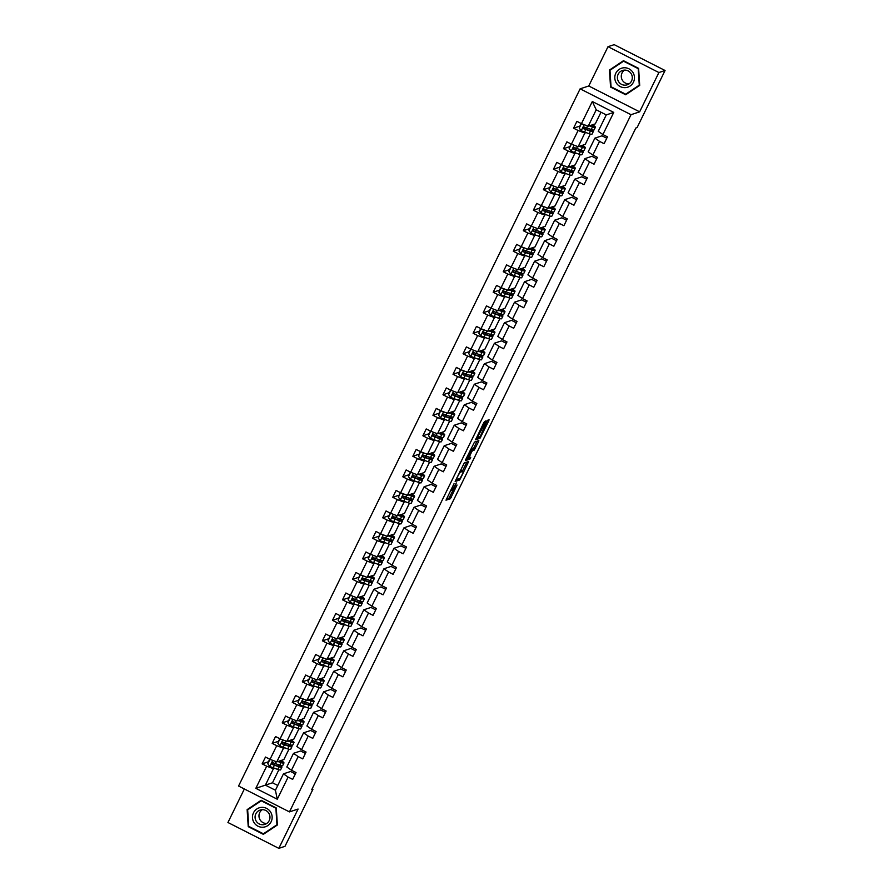 <?xml version="1.0" encoding="UTF-8"?>
<svg xmlns="http://www.w3.org/2000/svg" width="893" height="893" viewBox="0 0 893 893"><rect width="100%" height="100%" fill="white"/><g stroke="black" fill="none" stroke-linecap="round" stroke-linejoin="round"><path stroke-width="1.34" d="M454.046 483.671L445.998 500.18L450.373 498.752L457.015 485.022A4.811 0.58 116.9 0 1 454.135 489.576L453.778 489.699A4.811 0.58 116.9 0 1 453.7 489.699A4.811 0.58 116.9 0 1 455.106 485.658L456.312 482.923L454.771 485.77A4.811 0.58 116.9 0 1 451.891 490.313L451.523 490.436A4.811 0.58 116.9 0 1 451.445 490.436A4.811 0.58 116.9 0 1 452.851 486.395L454.046 483.671M485.513 422.076L485.926 420.815L483.805 422.635L475.612 439.736L479.988 438.296L488.65 421.038L489.085 419.777L487.589 420.268L486.685 421.686L480.166 436.666L477.297 437.615L485.513 422.076L484.43 421.529M639.645 111.837L658.9 72.534L665.062 70.502L614.172 44.65L608.01 46.682L588.755 85.985L580.126 88.831L631.016 114.695L639.645 111.837L588.755 85.985M244.358 788.988L227.938 822.498L278.828 848.35L298.083 809.047L289.455 811.893L631.016 114.695M278.828 848.35L284.99 846.318L312.952 789.245L312.126 788.82M665.062 70.502L637.1 127.576L635.861 127.989L311.724 789.646L312.952 789.245M464.26 462.954L455.162 481.461L459.549 480.032L460.442 478.603L468.646 461.514L464.26 462.954M465.833 459.337L474.484 442.08L478.838 440.64L478.425 441.901L474.205 450.105L472.442 450.686L471.537 452.115L468.903 457.863L470.756 457.261L469.841 459.136L465.409 460.598L465.833 459.337L468.881 457.852M658.9 72.534L608.01 46.682M602.898 134.553L598.232 131.316L606.269 114.907L613.748 112.406L602.898 134.553L607.441 136.863L604.092 143.695L599.549 141.384L592.852 155.058L597.395 157.369L594.046 164.2L589.503 161.89L582.805 175.564L587.348 177.874L584 184.706L579.457 182.395L572.759 196.069L577.302 198.38L573.953 205.211L569.41 202.901L562.713 216.575L567.256 218.885L563.907 225.717L559.364 223.406L552.667 237.08L557.21 239.391L553.861 246.222L549.318 243.912L542.62 257.586L547.175 259.896L543.826 266.728L539.272 264.428L532.574 278.091L537.128 280.402L533.78 287.233L529.225 284.934L522.528 298.597L527.082 300.908L523.733 307.75L519.179 305.439L512.482 319.102L517.036 321.413L513.687 328.256L509.133 325.945L502.435 339.608L506.99 341.919L503.641 348.761L499.087 346.451L492.389 360.113L496.943 362.424L493.595 369.267L489.04 366.956L482.343 380.619L486.897 382.93L483.548 389.772L478.994 387.462L472.308 401.136L476.851 403.435L473.502 410.278L468.959 407.967L462.261 421.641L466.805 423.941L463.456 430.783L458.913 428.473L452.215 442.147L456.758 444.457L453.41 451.289L448.866 448.978L442.169 462.652L446.712 464.963L443.363 471.794L438.82 469.484L432.123 483.158L436.666 485.468L433.317 492.3L428.774 489.989L422.076 503.663L426.62 505.974L423.271 512.805L418.728 510.495L412.03 524.169L416.573 526.479L413.225 533.311L408.681 531L401.984 544.674L406.527 546.985L403.178 553.816L398.635 551.506L391.938 565.18L396.481 567.49L393.132 574.322L388.589 572.011L381.891 585.685L386.435 587.996L383.086 594.827L378.543 592.517L371.845 606.191L376.388 608.501L373.04 615.333L368.496 613.022L361.799 626.696L366.342 629.007L362.993 635.838L358.45 633.528L351.753 647.202L356.296 649.512L352.947 656.344L348.404 654.033L341.706 667.707L346.25 670.018L342.901 676.849L338.358 674.539L331.66 688.213L336.203 690.523L332.855 697.355L328.311 695.044L321.614 708.718L326.157 711.029L322.808 717.86L318.265 715.561L311.568 729.224L316.111 731.534L312.762 738.366L308.219 736.066L301.521 749.729L306.065 752.04L302.727 758.883L298.173 756.572L291.475 770.235L296.029 772.545L292.681 779.388L288.126 777.077L277.276 799.224L255.833 788.329L266.683 766.183L262.14 763.872L265.489 757.041L270.032 759.34L276.73 745.677L272.186 743.367L275.535 736.524L280.078 738.835L286.776 725.172L282.233 722.861L285.581 716.019L290.125 718.329L296.822 704.666L292.279 702.356L295.628 695.513L300.171 697.824L306.868 684.161L302.325 681.85L305.674 675.008L310.217 677.318L316.915 663.655L312.371 661.345L315.72 654.502L320.263 656.813L326.961 643.15L322.418 640.839L325.766 633.997L330.31 636.307L337.007 622.633L332.464 620.334L335.813 613.491L340.356 615.802L347.053 602.128L342.51 599.828L345.859 592.985L350.402 595.296L357.1 581.622L352.556 579.311L355.905 572.48L360.448 574.791L367.146 561.117L362.603 558.806L365.951 551.974L370.495 554.285L377.192 540.611L372.649 538.3L375.998 531.469L380.541 533.78L387.238 520.106L382.695 517.795L386.044 510.963L390.587 513.274L397.285 499.6L392.741 497.289L396.09 490.458L400.633 492.769L407.331 479.094L402.788 476.784L406.136 469.952L410.68 472.263L417.377 458.589L412.834 456.278L416.183 449.447L420.726 451.758L427.423 438.083L422.88 435.773L426.229 428.941L430.772 431.252L437.47 417.578L432.915 415.267L436.264 408.436L440.818 410.747L447.516 397.072L442.961 394.762L446.31 387.93L450.865 390.241L457.562 376.567L453.008 374.256L456.356 367.425L460.911 369.735L467.608 356.061L463.054 353.751L466.403 346.919L470.957 349.23L477.655 335.556L473.1 333.245L476.449 326.414L481.003 328.713L487.701 315.05L483.146 312.74L486.495 305.908L491.05 308.208L497.747 294.545L493.193 292.234L496.541 285.392L501.085 287.702L507.782 274.039L503.239 271.729L506.588 264.886L511.131 267.197L517.828 253.534L513.285 251.223L516.634 244.381L521.177 246.691L527.875 233.028L523.331 230.718L526.68 223.875L531.223 226.186L537.921 212.523L533.378 210.212L536.726 203.37L541.27 205.68L547.967 192.017L543.424 189.707L546.773 182.864L551.316 185.175L558.013 171.501L553.47 169.201L556.819 162.359L561.362 164.669L568.06 150.995L563.516 148.696L566.865 141.853L571.408 144.164L578.106 130.49L573.563 128.179L576.911 121.348L581.455 123.658L592.305 101.512L613.748 112.406M580.126 88.831L238.565 786.041L289.455 811.893M590.295 134.073L585.239 144.376L578.151 146.72L584.848 133.046L585.942 132.689M584.848 133.046L578.106 130.49M578.151 146.72L571.408 144.164M592.852 155.058L588.186 151.821L594.883 138.147L599.549 141.384M606.771 138.236L601.982 135.803L594.883 138.147M580.249 154.578L575.192 164.881L568.104 167.225L574.802 153.551L575.896 153.194M574.802 153.551L568.06 150.995M568.104 167.225L561.362 164.669M582.805 175.564L578.139 172.327L584.837 158.653L589.503 161.89M596.725 158.742L591.936 156.308L584.837 158.653M570.203 175.084L565.157 185.387L558.058 187.731L564.756 174.057L565.849 173.7M564.756 174.057L558.013 171.501M558.058 187.731L551.316 185.175M572.759 196.069L568.093 192.832L574.791 179.158L579.457 182.395M586.679 179.247L581.89 176.814L574.791 179.158M560.157 195.589L555.111 205.892L548.012 208.236L554.709 194.562L555.803 194.205M554.709 194.562L547.967 192.017M548.012 208.236L541.27 205.68M562.713 216.575L558.047 213.338L564.744 199.664L569.41 202.901M576.632 199.753L571.844 197.32L564.744 199.664M550.11 216.095L545.065 226.398L537.966 228.742L544.663 215.068L545.757 214.711M544.663 215.068L537.921 212.523M537.966 228.742L531.223 226.186M552.667 237.08L548.001 233.843L554.698 220.169L559.364 223.406M566.586 220.258L561.797 217.825L554.698 220.169M540.064 236.6L535.019 246.903L527.919 249.247L534.617 235.573L535.711 235.216M534.617 235.573L527.875 233.028M527.919 249.247L521.177 246.691M542.62 257.586L537.954 254.349L544.652 240.675L549.318 243.912M556.54 240.764L551.751 238.331L544.652 240.675M530.018 257.106L524.972 267.409L517.873 269.753L524.571 256.079L525.664 255.722M524.571 256.079L517.828 253.534M517.873 269.753L511.131 267.197M532.574 278.091L527.908 274.854L534.606 261.191L539.272 264.428M546.494 261.269L541.705 258.847L534.606 261.191M519.972 277.611L514.926 287.914L507.827 290.258L514.524 276.584L515.618 276.227M514.524 276.584L507.782 274.039M507.827 290.258L501.085 287.702M522.528 298.597L517.862 295.36L524.559 281.697L529.225 284.934M536.447 281.775L531.659 279.353L524.559 281.697M509.925 298.117L504.88 308.42L497.781 310.764L504.478 297.101L505.572 296.733M504.478 297.101L497.747 294.545M497.781 310.764L491.05 308.208M512.482 319.102L507.816 315.865L514.513 302.202L519.179 305.439M526.401 302.281L521.612 299.858L514.513 302.202M499.879 318.622L494.834 328.925L487.734 331.27L494.432 317.607L495.537 317.238M494.432 317.607L487.701 315.05M487.734 331.27L481.003 328.713M502.435 339.608L497.781 336.371L504.478 322.708L509.133 325.945M516.355 322.797L511.566 320.364L504.478 322.708M489.833 339.128L484.787 349.431L477.688 351.775L484.386 338.112L485.491 337.744M484.386 338.112L477.655 335.556M477.688 351.775L470.957 349.23M492.389 360.113L487.734 356.876L494.432 343.213L499.087 346.451M506.309 343.303L501.52 340.869L494.432 343.213M479.787 359.633L474.741 369.936L467.642 372.281L474.339 358.618L475.444 358.249M474.339 358.618L467.608 356.061M467.642 372.281L460.911 369.735M482.343 380.619L477.688 377.382L484.386 363.719L489.04 366.956M496.262 363.808L491.474 361.375L484.386 363.719M469.74 380.139L464.695 390.442L457.596 392.786L464.293 379.123L465.398 378.755M464.293 379.123L457.562 376.567M457.596 392.786L450.865 390.241M472.308 401.136L467.642 397.887L474.339 384.224L478.994 387.462M486.216 384.314L481.439 381.88L474.339 384.224M459.694 400.644L454.649 410.947L447.549 413.292L454.247 399.629L455.352 399.26M454.247 399.629L447.516 397.072M447.549 413.292L440.818 410.747M462.261 421.641L457.596 418.404L464.293 404.73L468.959 407.967M476.17 404.819L471.392 402.386L464.293 404.73M449.648 421.15L444.602 431.464L437.503 433.797L444.201 420.134L445.306 419.766M444.201 420.134L437.47 417.578M437.503 433.797L430.772 431.252M452.215 442.147L447.549 438.909L454.247 425.235L458.913 428.473M466.124 425.325L461.346 422.891L454.247 425.235M439.602 441.655L434.556 451.97L427.457 454.314L434.154 440.64L435.259 440.271M434.154 440.64L427.423 438.083M427.457 454.314L420.726 451.758M442.169 462.652L437.503 459.415L444.201 445.741L448.866 448.978M456.077 445.83L451.3 443.397L444.201 445.741M429.555 462.161L424.51 472.475L417.411 474.819L424.108 461.145L425.213 460.777M424.108 461.145L417.377 458.589M417.411 474.819L410.68 472.263M432.123 483.158L427.457 479.921L434.154 466.246L438.82 469.484M446.042 466.336L441.254 463.902L434.154 466.246M419.509 482.666L414.464 492.981L407.364 495.325L414.062 481.651L415.167 481.282M414.062 481.651L407.331 479.094M407.364 495.325L400.633 492.769M422.076 503.663L417.411 500.426L424.108 486.752L428.774 489.989M435.996 486.841L431.207 484.408L424.108 486.752M409.463 503.172L404.417 513.486L397.318 515.83L404.016 502.156L405.121 501.788M404.016 502.156L397.285 499.6M397.318 515.83L390.587 513.274M412.03 524.169L407.364 520.932L414.062 507.257L418.728 510.495M425.95 507.347L421.161 504.913L414.062 507.257M399.428 523.678L394.371 533.992L387.272 536.336L393.969 522.662L395.074 522.293M393.969 522.662L387.238 520.106M387.272 536.336L380.541 533.78M401.984 544.674L397.318 541.437L404.016 527.763L408.681 531M415.904 527.852L411.115 525.419L404.016 527.763M389.381 544.194L384.325 554.497L377.226 556.841L383.923 543.167L385.028 542.799M383.923 543.167L377.192 540.611M377.226 556.841L370.495 554.285M391.938 565.18L387.272 561.943L393.969 548.269L398.635 551.506M405.857 548.358L401.069 545.924L393.969 548.269M379.335 564.7L374.279 575.003L367.179 577.347L373.877 563.673L374.982 563.316M373.877 563.673L367.146 561.117M367.179 577.347L360.448 574.791M381.891 585.685L377.226 582.448L383.923 568.774L388.589 572.011M395.811 568.863L391.022 566.43L383.923 568.774M369.289 585.205L364.232 595.508L357.133 597.852L363.831 584.178L364.936 583.821M363.831 584.178L357.1 581.622M357.133 597.852L350.402 595.296M371.845 606.191L367.179 602.954L373.877 589.28L378.543 592.517M385.765 589.369L380.976 586.935L373.877 589.28M359.243 605.711L354.186 616.014L347.087 618.358L353.784 604.684L354.889 604.327M353.784 604.684L347.053 602.128M347.087 618.358L340.356 615.802M361.799 626.696L357.133 623.459L363.831 609.785L368.496 613.022M375.719 609.874L370.93 607.441L363.831 609.785M349.196 626.216L344.14 636.519L337.052 638.863L343.738 625.189L344.843 624.832M343.738 625.189L337.007 622.633M337.052 638.863L330.31 636.307M351.753 647.202L347.087 643.965L353.784 630.291L358.45 633.528M365.672 630.38L360.884 627.946L353.784 630.291M339.15 646.722L334.094 657.025L327.005 659.369L333.703 645.695L334.797 645.338M333.703 645.695L326.961 643.15M327.005 659.369L320.263 656.813M341.706 667.707L337.041 664.47L343.738 650.796L348.404 654.033M355.626 650.885L350.837 648.452L343.738 650.796M329.104 667.227L324.047 677.53L316.959 679.874L323.657 666.2L324.751 665.843M323.657 666.2L316.915 663.655M316.959 679.874L310.217 677.318M331.66 688.213L326.994 684.976L333.692 671.302L338.358 674.539M345.58 671.391L340.791 668.957L333.692 671.302M319.058 687.733L314.012 698.036L306.913 700.38L313.61 686.706L314.704 686.349M313.61 686.706L306.868 684.161M306.913 700.38L300.171 697.824M321.614 708.718L316.948 705.481L323.646 691.807L328.311 695.044M335.534 691.896L330.745 689.463L323.646 691.807M309.011 708.238L303.966 718.541L296.867 720.885L303.564 707.211L304.658 706.854M303.564 707.211L296.822 704.666M296.867 720.885L290.125 718.329M311.568 729.224L306.902 725.987L313.599 712.313L318.265 715.561M325.487 712.402L320.699 709.968L313.599 712.313M298.965 728.744L293.92 739.047L286.82 741.391L293.518 727.717L294.612 727.36M293.518 727.717L286.776 725.172M286.82 741.391L280.078 738.835M301.521 749.729L296.856 746.492L303.553 732.829L308.219 736.066M315.441 732.907L310.652 730.485L303.553 732.829M288.919 749.249L283.874 759.552L276.774 761.896L283.472 748.234L284.566 747.865M283.472 748.234L276.73 745.677M276.774 761.896L270.032 759.34M291.475 770.235L286.809 766.998L293.507 753.335L298.173 756.572M305.395 753.413L300.606 750.991L293.507 753.335M278.873 769.755L272.488 782.793L265.388 785.137L273.425 768.739L274.519 768.371M273.425 768.739L266.683 766.183M255.833 788.329L265.388 785.137L275.424 790.238L283.461 773.84L288.126 777.077M606.269 114.907L596.223 109.806L588.186 126.214L595.285 123.87L600.989 112.228M295.349 773.918L290.56 771.496L283.461 773.84M272.488 782.793L277.768 785.472M275.424 790.238L277.276 799.224M588.186 126.214L581.455 123.658M592.305 101.512L596.223 109.806M268.826 761.662L262.14 763.872M278.873 741.157L272.186 743.367M288.919 720.651L282.233 722.861M298.965 700.145L292.279 702.356M309.011 679.64L302.325 681.85M319.058 659.134L312.371 661.345M329.104 638.629L322.418 640.839M339.15 618.123L332.464 620.334M349.196 597.618L342.51 599.828M359.243 577.112L352.556 579.311M369.289 556.607L362.603 558.806M379.335 536.101L372.649 538.3M389.37 515.596L382.695 517.795M399.417 495.09L392.741 497.289M409.463 474.574L402.788 476.784M419.509 454.068L412.834 456.278M429.555 433.563L422.88 435.773M439.602 413.057L432.915 415.267M449.648 392.552L442.961 394.762M459.694 372.046L453.008 374.256M469.74 351.541L463.054 353.751M479.787 331.035L473.1 333.245M489.833 310.53L483.146 312.74M499.879 290.024L493.193 292.234M509.925 269.519L503.239 271.729M519.972 249.013L513.285 251.223M530.018 228.508L523.331 230.718M540.064 208.002L533.378 210.212M550.11 187.497L543.424 189.707M560.157 166.991L553.47 169.201M570.203 146.485L563.516 148.696M580.249 125.98L573.563 128.179M261.158 800.273L247.138 809.627L248.232 826.661L263.357 834.341L277.377 824.987L276.283 807.953L261.158 800.273M610.555 87.079L625.68 94.758L639.701 85.404L638.607 68.37L623.481 60.691L609.461 70.045L610.555 87.079L611.214 86.855M446.444 498.908L449.023 498.06L453.398 489.543M462.518 470.912L466.838 462.094M455.609 480.188L458.634 478.748M456.669 478.615L456.379 479.496L460.196 478.235L461.781 475.299A4.811 0.58 116.9 0 0 463.188 471.258A4.811 0.58 116.9 0 0 463.11 471.258L460.498 472.118A4.811 0.58 116.9 0 0 457.618 476.672L456.446 478.503M461.882 470.633A4.811 0.58 116.9 0 0 461.837 470.566A4.811 0.58 116.9 0 0 461.759 470.566L463.11 471.258M460.051 471.136L461.759 470.566M477.063 441.231L473.748 447.996L475.109 448.688M470.7 450.485L473.748 447.996M470.611 451.289L467.028 458.466L468.099 458.142L471.203 452.226L471.638 450.954L469.941 450.954M476.058 438.452L479.083 437.023M261.459 800.429L248.187 809.493M248.176 809.281L247.138 809.627M248.901 826.438L248.232 826.661M623.772 60.847L610.511 69.911M610.488 69.699L609.461 70.045M270.869 759.664L269.809 759.653L267.8 763.761L269.842 766.507L277.723 769.42A11.732 1.395 26.1 0 0 280.614 769.822L281.887 767.221A11.732 1.395 26.1 0 0 279.732 765.156M277.868 761.539L281.072 762.577A11.732 1.395 26.1 0 0 283.963 762.99A11.732 1.395 26.1 0 0 281.116 760.468M278.46 761.338L279.777 761.774A9.734 1.161 26.1 0 0 282.166 762.109A9.734 1.161 26.1 0 0 280.692 760.602M269.809 759.653L270.579 759.552M283.963 762.99L282.69 765.58A11.732 1.395 -153.9 0 1 279.799 765.178L272.968 762.767L272.164 764.408L278.996 766.819A11.732 1.395 26.1 0 0 281.887 767.221M278.471 764.743A9.734 1.161 -153.9 0 1 280.089 766.35A9.734 1.161 -153.9 0 1 277.701 766.004L272.521 764.296L271.985 763.258M269.954 759.608A5.592 0.67 -153.9 0 1 269.719 759.217A5.592 0.67 -153.9 0 1 269.742 759.195L268.447 761.818M272.968 762.767L272.253 762.722M280.915 739.158L279.855 739.147L277.846 743.255L279.889 746.001L287.769 748.903A11.732 1.395 26.1 0 0 290.66 749.316L291.933 746.715A11.732 1.395 26.1 0 0 289.779 744.65M287.914 741.034L291.118 742.072A11.732 1.395 26.1 0 0 294.009 742.485A11.732 1.395 26.1 0 0 291.163 739.962M288.506 740.833L289.823 741.268A9.734 1.161 26.1 0 0 292.212 741.603A9.734 1.161 26.1 0 0 290.738 740.096M279.855 739.147L280.625 739.047M294.009 742.485L292.737 745.075A11.732 1.395 -153.9 0 1 289.845 744.673L283.014 742.262L282.21 743.902L289.042 746.314A11.732 1.395 26.1 0 0 291.933 746.715M288.517 744.237A9.734 1.161 -153.9 0 1 290.136 745.845A9.734 1.161 -153.9 0 1 287.747 745.499L282.568 743.791L282.032 742.753M283.014 742.262L282.3 742.217M290.962 718.653L289.901 718.642L287.892 722.75L289.935 725.496L297.815 728.398A11.732 1.395 26.1 0 0 300.707 728.811L301.979 726.21A11.732 1.395 26.1 0 0 299.825 724.145M297.961 720.528L301.164 721.566A11.732 1.395 26.1 0 0 304.055 721.979A11.732 1.395 26.1 0 0 301.209 719.457M298.552 720.327L299.869 720.763A9.734 1.161 26.1 0 0 302.258 721.097A9.734 1.161 26.1 0 0 300.785 719.591M289.901 718.642L290.671 718.541M304.055 721.979L302.783 724.569A11.732 1.395 -153.9 0 1 299.892 724.167L293.06 721.756L292.257 723.397L299.088 725.808A11.732 1.395 26.1 0 0 301.979 726.21M298.563 723.732A9.734 1.161 -153.9 0 1 300.182 725.339A9.734 1.161 -153.9 0 1 297.793 724.993L292.614 723.285L292.078 722.247M290.046 718.597A5.592 0.67 -153.9 0 1 289.812 718.206A5.592 0.67 -153.9 0 1 289.834 718.184L288.539 720.807M293.06 721.756L292.346 721.711M254.125 822.743A9.968 9.823 -108.3 0 0 267.777 825.612A9.968 9.823 -108.3 0 0 270.49 811.837A9.968 9.823 -108.3 0 0 256.849 808.969A9.968 9.823 -108.3 0 0 254.125 822.743M256.336 821.348A7.546 7.434 -108.3 0 0 264.897 824.384A7.546 7.434 -108.3 0 0 268.726 813.088A7.546 7.434 -108.3 0 0 260.164 810.051A7.546 7.434 -108.3 0 0 256.336 821.348M262.196 809.694A7.546 7.434 -108.3 0 0 266.75 823.469M277.366 824.797L263.368 833.794L248.723 826.349L247.662 809.851L261.247 800.787L275.892 808.232L276.964 824.741L263.368 833.794M261.805 800.608L261.247 800.787M616.449 83.161A9.968 9.823 -108.3 0 0 630.09 86.029A9.968 9.823 -108.3 0 0 632.813 72.255A9.968 9.823 -108.3 0 0 619.162 69.386A9.968 9.823 -108.3 0 0 616.449 83.161M618.659 81.765A7.546 7.434 -108.3 0 0 627.221 84.802A7.546 7.434 -108.3 0 0 631.05 73.505A7.546 7.434 -108.3 0 0 622.488 70.469A7.546 7.434 -108.3 0 0 618.659 81.765M624.52 70.1A7.546 7.434 -108.3 0 0 629.074 83.886M639.689 85.215L625.692 94.212L611.035 86.766L609.975 70.268L623.56 61.204L638.216 68.649L639.276 85.148L625.692 94.212M624.129 61.025L623.56 61.204M301.008 698.136L299.948 698.136L297.938 702.244L299.981 704.99L307.862 707.892A11.732 1.395 26.1 0 0 310.753 708.305L312.025 705.704A11.732 1.395 26.1 0 0 309.871 703.639M308.007 700.023L311.211 701.061A11.732 1.395 26.1 0 0 314.102 701.474A11.732 1.395 26.1 0 0 311.255 698.951M308.598 699.822L309.904 700.257A9.734 1.161 26.1 0 0 312.304 700.592A9.734 1.161 26.1 0 0 310.831 699.085M299.948 698.136L300.718 698.036M314.102 701.474L312.829 704.064A11.732 1.395 -153.9 0 1 309.938 703.662L303.107 701.251L302.303 702.891L309.134 705.303A11.732 1.395 26.1 0 0 312.025 705.704M308.61 703.226A9.734 1.161 -153.9 0 1 310.228 704.834A9.734 1.161 -153.9 0 1 307.839 704.488L302.66 702.78L302.124 701.742M303.107 701.251L302.392 701.206M311.054 677.631L309.994 677.631L307.985 681.739L310.027 684.485L317.908 687.387A11.732 1.395 26.1 0 0 320.799 687.8L322.072 685.199A11.732 1.395 26.1 0 0 319.917 683.134M318.053 679.506L321.257 680.555A11.732 1.395 26.1 0 0 324.148 680.968A11.732 1.395 26.1 0 0 321.301 678.434M318.645 679.316L319.951 679.752A9.734 1.161 26.1 0 0 322.351 680.086A9.734 1.161 26.1 0 0 320.877 678.58M309.994 677.631L310.764 677.53M324.148 680.968L322.875 683.558A11.732 1.395 -153.9 0 1 319.984 683.156L313.153 680.745L312.349 682.386L319.181 684.797A11.732 1.395 26.1 0 0 322.072 685.199M318.656 682.721A9.734 1.161 -153.9 0 1 320.274 684.328A9.734 1.161 -153.9 0 1 317.875 683.982L312.706 682.274L312.17 681.236M310.139 677.586A5.592 0.67 -153.9 0 1 309.904 677.195A5.592 0.67 -153.9 0 1 309.927 677.173L308.632 679.796M313.153 680.745L312.438 680.7M321.1 657.125L320.04 657.125L318.031 661.222L320.074 663.968L327.954 666.881A11.732 1.395 26.1 0 0 330.834 667.294L332.107 664.693A11.732 1.395 26.1 0 0 329.964 662.628M328.099 659.001L331.303 660.05A11.732 1.395 26.1 0 0 334.183 660.463A11.732 1.395 26.1 0 0 331.348 657.929M328.691 658.811L329.997 659.246A9.734 1.161 26.1 0 0 332.397 659.581A9.734 1.161 26.1 0 0 330.923 658.074M320.04 657.125L320.81 657.025M334.183 660.463L332.91 663.053A11.732 1.395 -153.9 0 1 330.03 662.651L323.199 660.24L322.395 661.88L329.227 664.292A11.732 1.395 26.1 0 0 332.107 664.693M328.702 662.215A9.734 1.161 -153.9 0 1 330.321 663.823A9.734 1.161 -153.9 0 1 327.921 663.477L322.753 661.769L322.217 660.731M320.185 657.081A5.592 0.67 -153.9 0 1 319.951 656.69A5.592 0.67 -153.9 0 1 319.973 656.668L318.678 659.291M323.199 660.24L322.485 660.195M331.147 636.62L330.086 636.62L328.077 640.716L330.12 643.462L338 646.376A11.732 1.395 26.1 0 0 340.88 646.789L342.153 644.188A11.732 1.395 26.1 0 0 340.01 642.123M338.146 638.495L341.349 639.544A11.732 1.395 26.1 0 0 344.229 639.957A11.732 1.395 26.1 0 0 341.394 637.423M338.726 638.305L340.043 638.741A9.734 1.161 26.1 0 0 342.443 639.075A9.734 1.161 26.1 0 0 340.97 637.569M330.086 636.62L330.856 636.519M344.229 639.957L342.957 642.547A11.732 1.395 -153.9 0 1 340.077 642.145L333.245 639.734L332.442 641.375L339.273 643.786A11.732 1.395 26.1 0 0 342.153 644.188M338.748 641.71A9.734 1.161 -153.9 0 1 340.367 643.317A9.734 1.161 -153.9 0 1 337.967 642.971L332.799 641.263L332.263 640.225M333.245 639.734L332.531 639.689M341.182 616.114L340.133 616.114L338.123 620.211L340.166 622.957L348.047 625.87A11.732 1.395 26.1 0 0 350.927 626.283L352.199 623.682A11.732 1.395 26.1 0 0 350.056 621.617M348.192 617.989L351.396 619.039A11.732 1.395 26.1 0 0 354.275 619.441A11.732 1.395 26.1 0 0 351.44 616.918M348.772 617.8L350.089 618.235A9.734 1.161 26.1 0 0 352.489 618.57A9.734 1.161 26.1 0 0 351.016 617.063M340.133 616.114L340.903 616.014M354.275 619.441L353.003 622.041A11.732 1.395 -153.9 0 1 350.123 621.64L343.292 619.229L342.488 620.869L349.319 623.269A11.732 1.395 26.1 0 0 352.199 623.682M348.795 621.204A9.734 1.161 -153.9 0 1 350.413 622.812A9.734 1.161 -153.9 0 1 348.013 622.466L342.845 620.758L342.309 619.72M340.278 616.07A5.592 0.67 -153.9 0 1 340.043 615.679A5.592 0.67 -153.9 0 1 340.066 615.657L338.771 618.28M343.292 619.229L342.577 619.184M351.228 595.609L350.179 595.609L348.17 599.705L350.212 602.451L358.093 605.365A11.732 1.395 26.1 0 0 360.973 605.778L362.245 603.177A11.732 1.395 26.1 0 0 360.091 601.101M358.238 597.484L361.442 598.533A11.732 1.395 26.1 0 0 364.322 598.935A11.732 1.395 26.1 0 0 361.486 596.412M358.819 597.294L360.136 597.718A9.734 1.161 26.1 0 0 362.536 598.064A9.734 1.161 26.1 0 0 361.062 596.557M350.179 595.609L350.949 595.508M364.322 598.935L363.049 601.536A11.732 1.395 -153.9 0 1 360.169 601.123L353.338 598.723L352.534 600.364L359.366 602.764A11.732 1.395 26.1 0 0 362.245 603.177M358.841 600.699A9.734 1.161 -153.9 0 1 360.459 602.306A9.734 1.161 -153.9 0 1 358.06 601.96L352.891 600.252L352.344 599.214M353.338 598.723L352.623 598.678M361.274 575.103L360.225 575.103L358.216 579.2L360.259 581.946L368.139 584.859A11.732 1.395 26.1 0 0 371.019 585.272L372.292 582.671A11.732 1.395 26.1 0 0 370.137 580.595M368.284 576.978L371.488 578.028A11.732 1.395 26.1 0 0 374.368 578.43A11.732 1.395 26.1 0 0 371.533 575.907M368.865 576.789L370.182 577.213A9.734 1.161 26.1 0 0 372.582 577.559A9.734 1.161 26.1 0 0 371.108 576.052M360.225 575.103L360.995 575.003M374.368 578.43L373.095 581.03A11.732 1.395 -153.9 0 1 370.215 580.617L363.384 578.217L362.58 579.858L369.412 582.258A11.732 1.395 26.1 0 0 372.292 582.671M368.887 580.193A9.734 1.161 -153.9 0 1 370.506 581.789A9.734 1.161 -153.9 0 1 368.106 581.455L362.938 579.747L362.391 578.697M360.37 575.059A5.592 0.67 -153.9 0 1 360.136 574.668A5.592 0.67 -153.9 0 1 360.158 574.645L358.863 577.269M363.384 578.217L362.67 578.173M371.321 554.598L370.271 554.598L368.262 558.694L370.305 561.44L378.185 564.354A11.732 1.395 26.1 0 0 381.065 564.767L382.338 562.166A11.732 1.395 26.1 0 0 380.184 560.09M378.331 556.473L381.534 557.522A11.732 1.395 26.1 0 0 384.414 557.924A11.732 1.395 26.1 0 0 381.579 555.401M378.911 556.283L380.228 556.707A9.734 1.161 26.1 0 0 382.628 557.053A9.734 1.161 26.1 0 0 381.155 555.546M370.271 554.598L371.041 554.486M384.414 557.924L383.142 560.525A11.732 1.395 -153.9 0 1 380.262 560.112L373.43 557.712L372.627 559.353L379.458 561.753A11.732 1.395 26.1 0 0 382.338 562.166M378.933 559.688A9.734 1.161 -153.9 0 1 380.552 561.284A9.734 1.161 -153.9 0 1 378.152 560.949L372.973 559.23L372.437 558.192M370.416 554.542A5.592 0.67 -153.9 0 1 370.182 554.162A5.592 0.67 -153.9 0 1 370.204 554.14L368.909 556.763M373.43 557.712L372.716 557.667M381.367 534.092L380.318 534.092L378.308 538.189L380.351 540.935L388.232 543.848A11.732 1.395 26.1 0 0 391.112 544.261L392.384 541.66A11.732 1.395 26.1 0 0 390.23 539.584M388.377 535.967L391.58 537.017A11.732 1.395 26.1 0 0 394.46 537.419A11.732 1.395 26.1 0 0 391.625 534.896M388.957 535.778L390.274 536.202A9.734 1.161 26.1 0 0 392.674 536.548A9.734 1.161 26.1 0 0 391.201 535.041M380.318 534.092L381.088 533.981M394.46 537.419L393.188 540.019A11.732 1.395 -153.9 0 1 390.308 539.606L383.477 537.206L382.673 538.847L389.504 541.247A11.732 1.395 26.1 0 0 392.384 541.66M388.98 539.182A9.734 1.161 -153.9 0 1 390.598 540.778A9.734 1.161 -153.9 0 1 388.198 540.444L383.019 538.725L382.483 537.686M383.477 537.206L382.762 537.162M391.413 513.587L390.364 513.587L388.355 517.683L390.397 520.429L398.278 523.343A11.732 1.395 26.1 0 0 401.158 523.756L402.43 521.155A11.732 1.395 26.1 0 0 400.276 519.079M398.423 515.462L401.627 516.511A11.732 1.395 26.1 0 0 404.507 516.913A11.732 1.395 26.1 0 0 401.671 514.39M399.004 515.272L400.321 515.696A9.734 1.161 26.1 0 0 402.721 516.042A9.734 1.161 26.1 0 0 401.247 514.535M390.364 513.587L391.134 513.475M404.507 516.913L403.234 519.514A11.732 1.395 -153.9 0 1 400.354 519.101L393.523 516.701L392.719 518.342L399.551 520.742A11.732 1.395 26.1 0 0 402.43 521.155M399.026 518.677A9.734 1.161 -153.9 0 1 400.644 520.273A9.734 1.161 -153.9 0 1 398.245 519.938L393.065 518.219L392.529 517.181M390.509 513.531A5.592 0.67 -153.9 0 1 390.274 513.151A5.592 0.67 -153.9 0 1 390.286 513.118L389.002 515.752M393.523 516.701L392.808 516.656M401.459 493.081L400.41 493.081L398.401 497.178L400.444 499.924L408.324 502.837A11.732 1.395 26.1 0 0 411.204 503.25L412.477 500.649A11.732 1.395 26.1 0 0 410.322 498.573M408.469 494.956L411.662 496.006A11.732 1.395 26.1 0 0 414.553 496.408A11.732 1.395 26.1 0 0 411.706 493.885M409.05 494.767L410.367 495.191A9.734 1.161 26.1 0 0 412.767 495.537A9.734 1.161 26.1 0 0 411.282 494.03M400.41 493.081L401.18 492.969M414.553 496.408L413.28 499.008A11.732 1.395 -153.9 0 1 410.389 498.595L403.569 496.195L402.765 497.836L409.586 500.236A11.732 1.395 26.1 0 0 412.477 500.649M409.072 498.171A9.734 1.161 -153.9 0 1 410.691 499.767A9.734 1.161 -153.9 0 1 408.291 499.433L403.111 497.714L402.576 496.675M403.569 496.195L402.855 496.151M411.506 472.576L410.445 472.576L408.447 476.672L410.49 479.418L418.359 482.332A11.732 1.395 26.1 0 0 421.25 482.733L422.523 480.144A11.732 1.395 26.1 0 0 420.369 478.068M418.516 474.451L421.708 475.5A11.732 1.395 26.1 0 0 424.599 475.902A11.732 1.395 26.1 0 0 421.753 473.379M419.096 474.261L420.413 474.685A9.734 1.161 26.1 0 0 422.813 475.031A9.734 1.161 26.1 0 0 421.329 473.524M410.445 472.576L411.226 472.464M424.599 475.902L423.327 478.503A11.732 1.395 -153.9 0 1 420.436 478.09L413.615 475.69L412.812 477.331L419.632 479.731A11.732 1.395 26.1 0 0 422.523 480.144M419.118 477.666A9.734 1.161 -153.9 0 1 420.737 479.262A9.734 1.161 -153.9 0 1 418.337 478.927L413.158 477.208L412.622 476.17M410.601 472.52A5.592 0.67 -153.9 0 1 410.367 472.14A5.592 0.67 -153.9 0 1 410.378 472.107L409.094 474.73M413.615 475.69L412.901 475.645M421.552 452.07L420.491 452.07L418.482 456.167L420.536 458.913L428.406 461.826A11.732 1.395 26.1 0 0 431.297 462.228L432.569 459.638A11.732 1.395 26.1 0 0 430.415 457.562M428.562 453.945L431.754 454.983A11.732 1.395 26.1 0 0 434.645 455.397A11.732 1.395 26.1 0 0 431.799 452.874M429.142 453.756L430.459 454.18A9.734 1.161 26.1 0 0 432.859 454.526A9.734 1.161 26.1 0 0 431.375 453.019M420.491 452.07L421.273 451.958M434.645 455.397L433.373 457.997A11.732 1.395 -153.9 0 1 430.482 457.584L423.662 455.184L422.858 456.825L429.678 459.225A11.732 1.395 26.1 0 0 432.569 459.638M429.165 457.149A9.734 1.161 -153.9 0 1 430.783 458.756A9.734 1.161 -153.9 0 1 428.383 458.422L423.204 456.703L422.668 455.664M423.662 455.184L422.947 455.14M431.598 431.565L430.538 431.565L428.528 435.661L430.582 438.407L438.452 441.321A11.732 1.395 26.1 0 0 441.343 441.722L442.615 439.133A11.732 1.395 26.1 0 0 440.461 437.057M438.608 433.44L441.801 434.478A11.732 1.395 26.1 0 0 444.692 434.891A11.732 1.395 26.1 0 0 441.845 432.368M439.189 433.25L440.506 433.674A9.734 1.161 26.1 0 0 442.906 434.009A9.734 1.161 26.1 0 0 441.421 432.513M430.538 431.565L431.319 431.453M444.692 434.891L443.419 437.492A11.732 1.395 -153.9 0 1 440.528 437.079L433.697 434.679L432.893 436.32L439.724 438.72A11.732 1.395 26.1 0 0 442.615 439.133M439.211 436.644A9.734 1.161 -153.9 0 1 440.829 438.251A9.734 1.161 -153.9 0 1 438.43 437.916L433.25 436.197L432.714 435.159M433.697 434.679L432.982 434.634M441.644 411.059L440.584 411.059L438.575 415.156L440.629 417.902L448.498 420.815A11.732 1.395 26.1 0 0 451.389 421.217L452.662 418.627A11.732 1.395 26.1 0 0 450.507 416.551M448.654 412.934L451.847 413.972A11.732 1.395 26.1 0 0 454.738 414.385A11.732 1.395 26.1 0 0 451.891 411.863M449.235 412.745L450.552 413.169A9.734 1.161 26.1 0 0 452.952 413.504A9.734 1.161 26.1 0 0 451.467 411.997M440.584 411.059L441.365 410.947M454.738 414.385L453.465 416.986A11.732 1.395 -153.9 0 1 450.574 416.573L443.743 414.173L442.939 415.814L449.771 418.214A11.732 1.395 26.1 0 0 452.662 418.627M449.257 416.138A9.734 1.161 -153.9 0 1 450.876 417.745A9.734 1.161 -153.9 0 1 448.476 417.411L443.296 415.691L442.761 414.653M443.743 414.173L443.028 414.129M451.691 390.554L450.63 390.542L448.621 394.65L450.664 397.396L458.544 400.31A11.732 1.395 26.1 0 0 461.435 400.711L462.708 398.122A11.732 1.395 26.1 0 0 460.554 396.046M458.701 392.429L461.893 393.467A11.732 1.395 26.1 0 0 464.784 393.88A11.732 1.395 26.1 0 0 461.938 391.357M459.281 392.239L460.598 392.663A9.734 1.161 26.1 0 0 462.998 392.998A9.734 1.161 26.1 0 0 461.514 391.491M450.63 390.542L451.411 390.442M464.784 393.88L463.512 396.481A11.732 1.395 -153.9 0 1 460.621 396.068L453.789 393.668L452.985 395.309L459.817 397.709A11.732 1.395 26.1 0 0 462.708 398.122M459.303 395.632A9.734 1.161 -153.9 0 1 460.922 397.24A9.734 1.161 -153.9 0 1 458.522 396.905L453.343 395.186L452.807 394.148M453.789 393.668L453.075 393.623M461.737 370.048L460.676 370.037L458.667 374.145L460.71 376.891L468.591 379.804A11.732 1.395 26.1 0 0 471.482 380.206L472.754 377.616A11.732 1.395 26.1 0 0 470.6 375.54M468.747 371.923L471.939 372.961A11.732 1.395 26.1 0 0 474.83 373.374A11.732 1.395 26.1 0 0 471.984 370.852M469.327 371.734L470.644 372.158A9.734 1.161 26.1 0 0 473.044 372.493A9.734 1.161 26.1 0 0 471.56 370.986M460.676 370.037L461.447 369.936M474.83 373.374L473.558 375.975A11.732 1.395 -153.9 0 1 470.667 375.562L463.835 373.162L463.032 374.803L469.863 377.203A11.732 1.395 26.1 0 0 472.754 377.616M469.35 375.127A9.734 1.161 -153.9 0 1 470.968 376.734A9.734 1.161 -153.9 0 1 468.568 376.399L463.389 374.68L462.853 373.642M463.835 373.162L463.121 373.118M471.783 349.543L470.723 349.531L468.713 353.639L470.756 356.385L478.637 359.299A11.732 1.395 26.1 0 0 481.528 359.7L482.8 357.111A11.732 1.395 26.1 0 0 480.646 355.034M478.793 351.418L481.986 352.456A11.732 1.395 26.1 0 0 484.877 352.869A11.732 1.395 26.1 0 0 482.03 350.346M479.374 351.217L480.691 351.652A9.734 1.161 26.1 0 0 483.091 351.987A9.734 1.161 26.1 0 0 481.606 350.48M470.723 349.531L471.493 349.431M484.877 352.869L483.604 355.47A11.732 1.395 -153.9 0 1 480.713 355.057L473.882 352.657L473.078 354.298L479.909 356.698A11.732 1.395 26.1 0 0 482.8 357.111M479.396 354.621A9.734 1.161 -153.9 0 1 481.014 356.229A9.734 1.161 -153.9 0 1 478.615 355.894L473.435 354.175L472.899 353.137M473.882 352.657L473.167 352.601M481.829 329.037L480.769 329.026L478.76 333.134L480.802 335.88L488.683 338.793A11.732 1.395 26.1 0 0 491.574 339.195L492.847 336.594A11.732 1.395 26.1 0 0 490.692 334.529M488.839 330.912L492.032 331.95A11.732 1.395 26.1 0 0 494.923 332.363A11.732 1.395 26.1 0 0 492.076 329.841M489.42 330.711L490.737 331.147A9.734 1.161 26.1 0 0 493.126 331.482A9.734 1.161 26.1 0 0 491.652 329.975M480.769 329.026L481.539 328.925M494.923 332.363L493.65 334.964A11.732 1.395 -153.9 0 1 490.759 334.551L483.928 332.151L483.124 333.781L489.956 336.192A11.732 1.395 26.1 0 0 492.847 336.594M489.442 334.116A9.734 1.161 -153.9 0 1 491.05 335.723A9.734 1.161 -153.9 0 1 488.661 335.388L483.481 333.669L482.946 332.631M483.928 332.151L483.213 332.096M491.876 308.531L490.815 308.52L488.806 312.628L490.849 315.374L498.729 318.288A11.732 1.395 26.1 0 0 501.62 318.689L502.893 316.089A11.732 1.395 26.1 0 0 500.739 314.023M498.886 310.407L502.078 311.445A11.732 1.395 26.1 0 0 504.969 311.858A11.732 1.395 26.1 0 0 502.123 309.335M499.466 310.206L500.783 310.641A9.734 1.161 26.1 0 0 503.172 310.976A9.734 1.161 26.1 0 0 501.699 309.469M490.815 308.52L491.585 308.42M504.969 311.858L503.697 314.448A11.732 1.395 -153.9 0 1 500.806 314.046L493.974 311.635L493.17 313.276L500.002 315.687A11.732 1.395 26.1 0 0 502.893 316.089M499.488 313.61A9.734 1.161 -153.9 0 1 501.096 315.218A9.734 1.161 -153.9 0 1 498.707 314.872L493.528 313.164L492.992 312.126M493.974 311.635L493.26 311.59M501.922 288.026L500.861 288.015L498.852 292.123L500.895 294.869L508.776 297.771A11.732 1.395 26.1 0 0 511.667 298.184L512.939 295.583A11.732 1.395 26.1 0 0 510.785 293.518M508.921 289.901L512.124 290.939A11.732 1.395 26.1 0 0 515.015 291.352A11.732 1.395 26.1 0 0 512.169 288.83M509.512 289.7L510.829 290.136A9.734 1.161 26.1 0 0 513.218 290.471A9.734 1.161 26.1 0 0 511.745 288.964M500.861 288.015L501.632 287.914M515.015 291.352L513.743 293.942A11.732 1.395 -153.9 0 1 510.852 293.54L504.02 291.129L503.217 292.77L510.048 295.181A11.732 1.395 26.1 0 0 512.939 295.583M509.535 293.105A9.734 1.161 -153.9 0 1 511.142 294.712A9.734 1.161 -153.9 0 1 508.753 294.366L503.574 292.658L503.038 291.62M504.02 291.129L503.306 291.085M511.968 267.52L510.908 267.509L508.898 271.617L510.941 274.363L518.822 277.265A11.732 1.395 26.1 0 0 521.713 277.678L522.985 275.077A11.732 1.395 26.1 0 0 520.831 273.012M518.967 269.396L522.171 270.434A11.732 1.395 26.1 0 0 525.062 270.847A11.732 1.395 26.1 0 0 522.215 268.324M519.559 269.195L520.876 269.63A9.734 1.161 26.1 0 0 523.265 269.965A9.734 1.161 26.1 0 0 521.791 268.458M510.908 267.509L511.678 267.409M525.062 270.847L523.789 273.437A11.732 1.395 -153.9 0 1 520.898 273.035L514.067 270.624L513.263 272.265L520.094 274.676A11.732 1.395 26.1 0 0 522.985 275.077M519.57 272.599A9.734 1.161 -153.9 0 1 521.188 274.207A9.734 1.161 -153.9 0 1 518.8 273.861L513.62 272.153L513.084 271.115M514.067 270.624L513.352 270.579M522.014 247.004L520.954 247.004L518.945 251.112L520.987 253.858L528.868 256.76A11.732 1.395 26.1 0 0 531.759 257.173L533.032 254.572A11.732 1.395 26.1 0 0 530.877 252.507M529.013 248.89L532.217 249.928A11.732 1.395 26.1 0 0 535.108 250.341A11.732 1.395 26.1 0 0 532.261 247.819M529.605 248.689L530.922 249.125A9.734 1.161 26.1 0 0 533.311 249.46A9.734 1.161 26.1 0 0 531.837 247.953M520.954 247.004L521.724 246.903M535.108 250.341L533.835 252.931A11.732 1.395 -153.9 0 1 530.944 252.529L524.113 250.118L523.309 251.759L530.141 254.17A11.732 1.395 26.1 0 0 533.032 254.572M529.616 252.094A9.734 1.161 -153.9 0 1 531.235 253.701A9.734 1.161 -153.9 0 1 528.846 253.355L523.666 251.647L523.131 250.609M524.113 250.118L523.398 250.073M532.061 226.498L531 226.498L528.991 230.606L531.034 233.352L538.914 236.254A11.732 1.395 26.1 0 0 541.805 236.667L543.078 234.066A11.732 1.395 26.1 0 0 540.924 232.001M539.059 228.374L542.263 229.423A11.732 1.395 26.1 0 0 545.154 229.836A11.732 1.395 26.1 0 0 542.308 227.313M539.651 228.184L540.968 228.619A9.734 1.161 26.1 0 0 543.357 228.954A9.734 1.161 26.1 0 0 541.884 227.447M531 226.498L531.77 226.398M545.154 229.836L543.882 232.426A11.732 1.395 -153.9 0 1 540.991 232.024L534.159 229.613L533.355 231.254L540.187 233.665A11.732 1.395 26.1 0 0 543.078 234.066M539.662 231.588A9.734 1.161 -153.9 0 1 541.281 233.196A9.734 1.161 -153.9 0 1 538.892 232.85L533.713 231.142L533.177 230.104M534.159 229.613L533.445 229.568M542.107 205.993L541.046 205.993L539.037 210.089L541.08 212.835L548.961 215.749A11.732 1.395 26.1 0 0 551.852 216.162L553.124 213.561A11.732 1.395 26.1 0 0 550.97 211.496M549.106 207.868L552.309 208.917A11.732 1.395 26.1 0 0 555.2 209.33A11.732 1.395 26.1 0 0 552.354 206.796M549.697 207.678L551.014 208.114A9.734 1.161 26.1 0 0 553.403 208.449A9.734 1.161 26.1 0 0 551.93 206.942M541.046 205.993L541.817 205.892M555.2 209.33L553.928 211.92A11.732 1.395 -153.9 0 1 551.037 211.518L544.205 209.107L543.402 210.748L550.233 213.159A11.732 1.395 26.1 0 0 553.124 213.561M549.708 211.083A9.734 1.161 -153.9 0 1 551.327 212.69A9.734 1.161 -153.9 0 1 548.938 212.344L543.759 210.636L543.223 209.598M544.205 209.107L543.491 209.062M552.153 185.487L551.093 185.487L549.083 189.584L551.126 192.33L559.007 195.243A11.732 1.395 26.1 0 0 561.898 195.656L563.17 193.055A11.732 1.395 26.1 0 0 561.016 190.99M559.152 187.363L562.356 188.412A11.732 1.395 26.1 0 0 565.247 188.825A11.732 1.395 26.1 0 0 562.4 186.291M559.744 187.173L561.05 187.608A9.734 1.161 26.1 0 0 563.45 187.943A9.734 1.161 26.1 0 0 561.976 186.436M551.093 185.487L551.863 185.387M565.247 188.825L563.974 191.415A11.732 1.395 -153.9 0 1 561.083 191.013L554.252 188.602L553.448 190.242L560.279 192.654A11.732 1.395 26.1 0 0 563.17 193.055M559.755 190.577A9.734 1.161 -153.9 0 1 561.373 192.185A9.734 1.161 -153.9 0 1 558.973 191.839L553.805 190.131L553.269 189.093M554.252 188.602L553.537 188.557M562.199 164.982L561.139 164.982L559.13 169.078L561.172 171.824L569.053 174.738A11.732 1.395 26.1 0 0 571.944 175.151L573.217 172.55A11.732 1.395 26.1 0 0 571.062 170.485M569.198 166.857L572.402 167.906A11.732 1.395 26.1 0 0 575.293 168.308A11.732 1.395 26.1 0 0 572.446 165.785M569.79 166.667L571.096 167.103A9.734 1.161 26.1 0 0 573.496 167.438A9.734 1.161 26.1 0 0 572.022 165.931M561.139 164.982L561.909 164.881M575.293 168.308L574.02 170.909A11.732 1.395 -153.9 0 1 571.129 170.507L564.298 168.096L563.494 169.737L570.326 172.148A11.732 1.395 26.1 0 0 573.217 172.55M569.801 170.072A9.734 1.161 -153.9 0 1 571.42 171.679A9.734 1.161 -153.9 0 1 569.02 171.333L563.851 169.625L563.316 168.587M564.298 168.096L563.583 168.051M572.246 144.476L571.185 144.476L569.176 148.573L571.219 151.319L579.099 154.232A11.732 1.395 26.1 0 0 581.979 154.645L583.252 152.044A11.732 1.395 26.1 0 0 581.109 149.968M579.244 146.352L582.448 147.401A11.732 1.395 26.1 0 0 585.328 147.803A11.732 1.395 26.1 0 0 582.493 145.28M579.836 146.162L581.142 146.586A9.734 1.161 26.1 0 0 583.542 146.932A9.734 1.161 26.1 0 0 582.069 145.425M571.185 144.476L571.955 144.376M585.328 147.803L584.055 150.404A11.732 1.395 -153.9 0 1 581.176 150.002L574.344 147.591L573.54 149.231L580.372 151.631A11.732 1.395 26.1 0 0 583.252 152.044M579.847 149.566A9.734 1.161 -153.9 0 1 581.466 151.174A9.734 1.161 -153.9 0 1 579.066 150.828L573.898 149.12L573.362 148.082M574.344 147.591L573.63 147.546M582.281 123.971L581.231 123.971L579.222 128.067L581.265 130.813L589.146 133.727A11.732 1.395 26.1 0 0 592.026 134.14L593.298 131.539A11.732 1.395 26.1 0 0 591.155 129.463M589.291 125.846L592.494 126.895A11.732 1.395 26.1 0 0 595.374 127.297A11.732 1.395 26.1 0 0 592.539 124.774M589.871 125.656L591.188 126.08A9.734 1.161 26.1 0 0 593.588 126.426A9.734 1.161 26.1 0 0 592.115 124.92M581.231 123.971L582.002 123.87M595.374 127.297L594.102 129.898A11.732 1.395 -153.9 0 1 591.222 129.485L584.39 127.085L583.587 128.726L590.418 131.126A11.732 1.395 26.1 0 0 593.298 131.539M589.893 129.061A9.734 1.161 -153.9 0 1 591.512 130.657A9.734 1.161 -153.9 0 1 589.112 130.322L583.944 128.614L583.408 127.576M584.39 127.085L583.676 127.04M449.916 496.631L451.278 497.323M449.023 498.06L450.373 498.752M466.86 462.094L468.2 462.775M458.187 479.34L459.549 480.032M459.75 471.738L460.498 472.118M477.085 441.22L478.425 441.901M472.844 449.413L474.205 450.105M471.08 449.994L472.442 450.686M468.479 458.444L469.841 459.136M481.048 428.272L482.198 428.852M480.311 429.779L481.294 430.27M480.155 430.091L480.814 430.426M487.422 420.424L488.65 421.038M480.3 436.577L480.892 436.878M478.637 437.603L479.988 438.296M272.756 760.378L269.798 766.44M278.996 766.819L277.723 769.42M274.14 764.855L274.787 763.537M281.072 762.577L279.799 765.178M274.352 765.301L273.079 767.902M276.138 761.662L275.156 763.66M282.802 739.873L279.844 745.923M289.042 746.314L287.769 748.903M284.186 744.338L284.834 743.032M291.118 742.072L289.845 744.673M284.398 744.795L283.126 747.396M286.184 741.157L285.202 743.155M292.848 719.367L289.89 725.417M299.088 725.808L297.815 728.398M294.232 723.832L294.88 722.515M301.164 721.566L299.892 724.167M294.444 724.29L293.172 726.891M296.23 720.651L295.248 722.649M302.894 698.862L299.936 704.912M309.134 705.303L307.862 707.892M304.279 703.327L304.926 702.01M311.211 701.061L309.938 703.662M304.491 703.784L303.218 706.385M306.277 700.134L305.294 702.144M312.941 678.356L309.971 684.406M319.181 684.797L317.908 687.387M314.325 682.821L314.972 681.504M321.257 680.555L319.984 683.156M314.537 683.279L313.264 685.88M316.323 679.629L315.341 681.638M322.987 657.851L320.018 663.901M329.227 664.292L327.954 666.881M324.371 662.316L325.019 660.999M331.303 660.05L330.03 662.651M324.583 662.773L323.311 665.374M326.369 659.123L325.387 661.133M333.033 637.345L330.064 643.395M339.273 643.786L338 646.376M334.417 641.81L335.054 640.493M341.349 639.544L340.077 642.145M334.629 642.268L333.357 644.858M336.415 638.618L335.433 640.627M343.079 616.84L340.11 622.89M349.319 623.269L348.047 625.87M344.464 621.305L345.1 619.988M351.396 619.039L350.123 621.64M344.676 621.762L343.403 624.352M346.462 618.112L345.479 620.122M353.126 596.334L350.156 602.384M359.366 602.764L358.093 605.365M354.51 600.799L355.146 599.482M361.442 598.533L360.169 601.123M354.722 601.257L353.449 603.847M356.508 597.607L355.526 599.616M363.172 575.829L360.203 581.879M369.412 582.258L368.139 584.859M364.556 580.294L365.192 578.977M371.488 578.028L370.215 580.617M364.768 580.751L363.496 583.341M366.543 577.101L365.572 579.11M373.218 555.323L370.249 561.373M379.458 561.753L378.185 564.354M374.602 559.788L375.239 558.471M381.534 557.522L380.262 560.112M374.814 560.246L373.542 562.836M376.589 556.596L375.618 558.605M383.264 534.807L380.295 540.868M389.504 541.247L388.232 543.848M384.649 539.283L385.285 537.966M391.58 537.017L390.308 539.606M384.85 539.74L383.577 542.33M386.636 536.09L385.653 538.099M393.311 514.301L390.341 520.362M399.551 520.742L398.278 523.343M394.684 518.777L395.331 517.46M401.627 516.511L400.354 519.101M394.896 519.224L393.623 521.825M396.682 515.585L395.699 517.594M403.357 493.796L400.388 499.857M409.586 500.236L408.324 502.837M404.73 498.272L405.377 496.954M411.662 496.006L410.389 498.595M404.942 498.718L403.669 501.319M406.728 495.079L405.746 497.077M413.403 473.29L410.434 479.351M419.632 479.731L418.359 482.332M414.776 477.766L415.424 476.449M421.708 475.5L420.436 478.09M414.988 478.213L413.716 480.814M416.774 474.574L415.792 476.572M423.449 452.784L420.48 458.846M429.678 459.225L428.406 461.826M424.822 457.261L425.47 455.943M431.754 454.983L430.482 457.584M425.035 457.707L423.762 460.308M426.821 454.068L425.838 456.066M433.496 432.279L430.526 438.34M439.724 438.72L438.452 441.321M434.869 436.755L435.516 435.438M441.801 434.478L440.528 437.079M435.081 437.202L433.808 439.803M436.867 433.563L435.884 435.561M443.542 411.773L440.573 417.835M449.771 418.214L448.498 420.815M444.915 416.25L445.562 414.932M451.847 413.972L450.574 416.573M445.127 416.696L443.854 419.297M446.913 413.057L445.931 415.055M453.588 391.268L450.619 397.329M459.817 397.709L458.544 400.31M454.961 395.744L455.609 394.427M461.893 393.467L460.621 396.068M455.173 396.191L453.901 398.791M456.959 392.552L455.977 394.55M463.634 370.762L460.665 376.824M469.863 377.203L468.591 379.804M465.007 375.239L465.655 373.921M471.939 372.961L470.667 375.562M465.22 375.685L463.947 378.286M467.006 372.046L466.023 374.044M473.681 350.257L470.711 356.318M479.909 356.698L478.637 359.299M475.054 354.733L475.701 353.416M481.986 352.456L480.713 355.057M475.266 355.18L473.993 357.78M477.052 351.541L476.069 353.539M483.727 329.751L480.758 335.813M489.956 336.192L488.683 338.793M485.1 334.228L485.747 332.91M492.032 331.95L490.759 334.551M485.312 334.674L484.039 337.275M487.098 331.035L486.116 333.033M493.773 309.246L490.804 315.307M500.002 315.687L498.729 318.288M495.146 313.722L495.794 312.405M502.078 311.445L500.806 314.046M495.358 314.169L494.086 316.769M497.144 310.53L496.162 312.528M503.819 288.74L500.85 294.802M510.048 295.181L508.776 297.771M505.192 293.205L505.84 291.899M512.124 290.939L510.852 293.54M505.405 293.663L504.132 296.264M507.191 290.024L506.208 292.022M513.855 268.235L510.896 274.285M520.094 274.676L518.822 277.265M515.239 272.7L515.886 271.394M522.171 270.434L520.898 273.035M515.451 273.158L514.178 275.758M517.237 269.519L516.254 271.517M523.901 247.729L520.943 253.779M530.141 254.17L528.868 256.76M525.285 252.194L525.932 250.877M532.217 249.928L530.944 252.529M525.497 252.652L524.224 255.253M527.283 249.013L526.301 251.011M533.947 227.224L530.989 233.274M540.187 233.665L538.914 236.254M535.331 231.689L535.979 230.372M542.263 229.423L540.991 232.024M535.543 232.147L534.271 234.747M537.329 228.496L536.347 230.506M543.993 206.718L541.035 212.768M550.233 213.159L548.961 215.749M545.377 211.183L546.025 209.866M552.309 208.917L551.037 211.518M545.59 211.641L544.317 214.242M547.376 207.991L546.393 210M554.04 186.213L551.07 192.263M560.279 192.654L559.007 195.243M555.424 190.678L556.071 189.361M562.356 188.412L561.083 191.013M555.636 191.135L554.363 193.725M557.422 187.485L556.439 189.495M564.086 165.707L561.117 171.757M570.326 172.148L569.053 174.738M565.47 170.172L566.117 168.855M572.402 167.906L571.129 170.507M565.682 170.63L564.409 173.22M567.468 166.98L566.486 168.989M574.132 145.202L571.163 151.252M580.372 151.631L579.099 154.232M575.516 149.667L576.164 148.35M582.448 147.401L581.176 150.002M575.728 150.124L574.456 152.714M577.514 146.474L576.532 148.484M584.178 124.696L581.209 130.746M590.418 131.126L589.146 133.727M585.562 129.161L586.199 127.844M592.494 126.895L591.222 129.485M585.775 129.619L584.502 132.209M587.561 125.969L586.578 127.978M450.764 490.09L451.445 490.436M452.818 489.241L453.7 489.699M461.837 470.566L463.188 471.258M466.403 458.154L467.028 458.466M476.628 437.302L477.23 437.615M279.766 738.712L278.493 741.313M299.858 697.701L298.586 700.302M329.997 636.184L328.724 638.785M350.089 595.173L348.817 597.774M380.228 533.657L378.956 536.258M400.321 492.646L399.048 495.235M420.402 451.635L419.13 454.224M430.448 431.129L429.176 433.719M440.495 410.624L439.222 413.213M450.541 390.118L449.268 392.708M460.587 369.613L459.315 372.202M470.633 349.096L469.361 351.697M480.68 328.591L479.407 331.191M490.726 308.085L489.453 310.686M500.772 287.579L499.5 290.18M510.818 267.074L509.546 269.675M520.865 246.568L519.592 249.169M530.911 226.063L529.638 228.664M540.957 205.557L539.685 208.158M551.003 185.052L549.731 187.653M561.05 164.546L559.777 167.147M571.096 144.041L569.823 146.642M581.142 123.535L579.87 126.136"/></g></svg>

